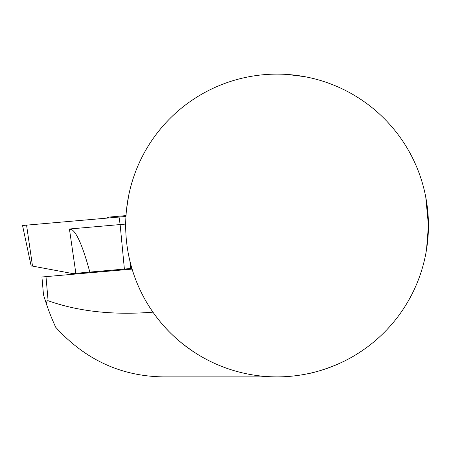 <?xml version="1.0" encoding="UTF-8"?>
<svg xmlns="http://www.w3.org/2000/svg" width="451" height="451" viewBox="0 0 451 451"><rect width="100%" height="100%" fill="white"/><g stroke="black" fill="none" stroke-linecap="round" stroke-linejoin="round"><path stroke-width="0.68" d="M425.761 197.115L428.45 225.5A151.384 151.384 0 0 1 201.371 356.6A151.384 151.384 0 0 1 201.371 94.4A151.384 151.384 0 0 1 428.444 225.5L426.511 249.612M305.445 76.8C288.302 74.438 278.842 73.541 277.061 74.116M126.596 208.841L128.715 195.317M183.642 344.62L193.09 351.459M164.327 326.535C177.463 341.401 193.113 351.543 193.09 351.459C193.287 351.667 177.457 341.413 164.327 326.535M308.078 373.67C307.475 373.98 333.283 368.895 356.329 354.469M132.092 269.1L41.932 276.987L43.488 294.785M152.94 312.165C113.387 315.311 78.44 311.506 48.099 300.738L47.53 300.755L46.887 301.51L46.273 303.562L43.685 295.456M277.061 376.884L163.521 376.884C121.206 376.343 85.256 359.785 55.676 327.217A243.636 243.636 0 0 1 46.273 303.562M114.221 270.668L114.159 269.957M106.239 218.177A66.229 66.229 0 0 1 109.057 217.083L126.004 215.601M31.125 265.831L72.712 273.588L131.884 268.407M125.682 224.074L69.426 228.995L72.002 229.768C77.234 233.387 83.17 247.492 89.822 272.088M32.506 266.09L26.57 225.15L125.947 216.452L22.55 225.5L31.204 266.203M129.911 261.056L130.564 268.525M45.991 276.632L48.099 300.738M75.853 273.312L69.426 228.995M119.047 217.055L120.135 224.559L124.391 269.067"/></g></svg>
